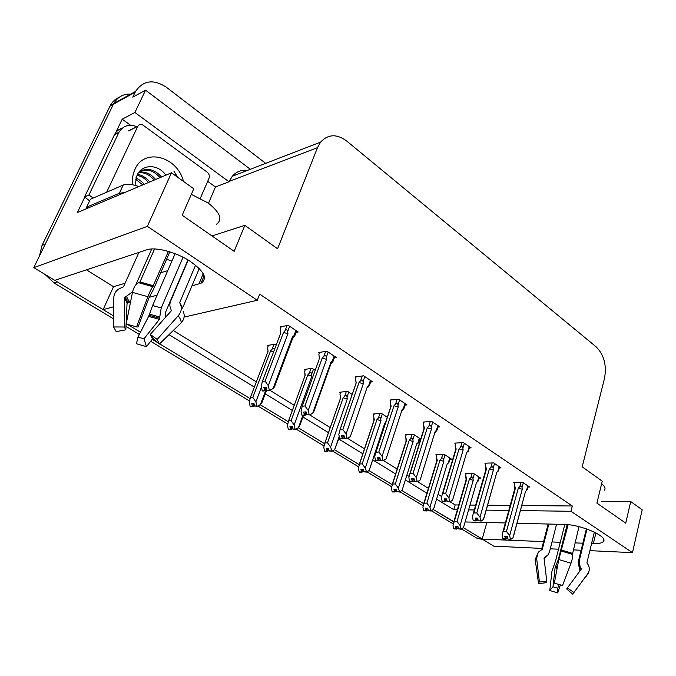 <?xml version="1.0" encoding="UTF-8"?>
<svg xmlns="http://www.w3.org/2000/svg" width="676" height="676" viewBox="0 0 676 676"><rect width="100%" height="100%" fill="white"/><g stroke="black" fill="none" stroke-linecap="round" stroke-linejoin="round"><path stroke-width="1.01" d="M591.576 543.555L593.334 543.631C598.463 543.808 601.758 543.149 603.22 541.653C609 536.837 581.09 524.441 564.164 524.432L517.022 523.258M113.661 318.937L54.088 282.974L57.359 281.9L113.678 316.005L103.132 309.616L113.5 286.683L86.452 269.834M191.942 285.897L200.992 283.278C207.912 278.478 204.017 270.966 189.322 260.742C175.27 251.861 155.446 246.782 146.836 249.782L54.798 280.346L33.8 267.637L113.754 103.538C117.759 96.693 123.733 93.558 131.685 94.125M541.814 548.413L493.835 546.174L482.174 539.118L543.58 541.611M486.855 522.497L482.174 539.118M453.858 521.678L433.291 509.518L453.79 521.923M423.683 503.704L401.874 490.497L423.683 503.704M392.156 484.607L368.978 470.572L392.156 484.607M359.117 464.606L334.468 449.684L359.117 464.606M324.472 443.625L298.243 427.747L324.472 443.625M288.103 421.604L260.159 404.687L288.103 421.604M249.875 398.468L159.604 343.805L249.875 398.468M157.998 342.833L152.21 339.327L157.998 342.833M140.473 332.22L127.139 324.15L140.473 332.22M207.693 181.32L215.475 186.973L208.478 203.265M114.954 134.27L122.204 119.179L130.578 125.271M520.452 510.591L570.975 511.276L632.474 552.647L642.2 509.78L630.725 501.567L625.731 523.131L596.908 503.13L602.257 481.185L582.188 466.82L604.488 378.45C606.845 365.378 604.099 354.858 596.232 346.906L346.763 141.081C336.809 133.721 328.097 134.059 320.61 142.112L317.475 147.655L277.582 248.785L244.847 225.345L234.166 251.328L182.19 215.247L193.775 188.79L171.451 172.811L77.351 212.534L84.804 197.02M250.365 169.287L145.551 90.162L134.913 112.495L229.02 181.802L215.475 186.973M134.913 112.495L122.204 119.179M247.543 170.377C241.45 169.625 236.363 171.594 232.282 176.275L229.02 181.802M236.693 174.577L235.214 173.47M145.551 90.162L132.775 97.175L135.538 91.454C143.236 80.292 153.52 78.898 166.406 87.272L265.685 163.355M632.474 552.647L589.861 550.653M581.115 550.247L573.214 549.875M558.553 549.199L550.264 548.811M171.451 172.811L147.368 226.35L33.8 267.637M103.132 309.616L113.729 306.786M127.054 303.228L130.493 302.307M149.193 297.313L157.102 295.201M505.352 522.962L465.282 521.957M552.022 541.949L560.303 542.287M574.955 542.879L582.847 543.2M436.772 499.234L453.773 509.687L457.365 509.738M468.772 509.89L474.298 509.966M486.255 510.127L508.791 510.439M169.008 334.654L254.345 387.111M265.262 393.821L292.345 410.459M302.899 416.948L328.46 432.657M338.777 439.003L362.826 453.79M372.975 460.026L395.604 473.935M405.608 480.087L426.911 493.176M147.368 226.35L257.277 300.279L184.109 317.078M244.847 225.345L211.994 235.941M630.725 501.567L601.733 501.423M521.821 505.53L572.31 505.986L259.702 294.119L257.277 300.279M572.31 505.986L570.975 511.276M469.228 446.566L467.784 451.433L466.71 452.371L452.582 500.13L450.182 501.845L447.191 501.541L450.182 501.845L455.176 504.93L458.759 504.964M470.166 505.065L475.693 505.116M487.641 505.217L510.169 505.42M455.176 504.93L453.773 509.687M173.293 330.48L256.348 381.881M269.876 390.246L294.221 405.313M309.726 414.912L330.226 427.595M370.431 380.394L368.699 385.497L367.431 386.435L350.354 436.62L347.532 438.318L344.54 438.132L347.532 438.318L364.491 448.805M404.975 403.521L403.344 408.549L402.144 409.487L386.123 458.843L383.453 460.559L380.47 460.322L383.453 460.559L397.175 469.034M407.146 475.203L408.98 476.343M437.862 425.559L436.333 430.502L435.2 431.44L420.159 479.994L417.633 481.701L414.641 481.43L417.633 481.701L428.381 488.342M438.217 494.435L441.538 496.488M527.871 487.024L529.612 487.007L522.514 482.258L513.726 482.36L514.554 482.917M499.277 467.927L501.06 467.885L493.641 462.916L484.878 463.178L485.714 463.736M437.997 427.029L439.873 426.902L431.727 421.444L423.075 422.069L423.92 422.635M405.11 405.093L407.045 404.916L398.494 399.186L389.917 400.023L390.77 400.589M370.583 382.058L372.577 381.822L363.587 375.805L355.103 376.87L355.956 377.436M334.29 357.858L336.335 357.553L326.88 351.224L318.514 352.534L319.376 353.1M469.347 447.951L471.18 447.867L463.406 442.662L454.695 443.101L455.531 443.659M296.08 332.389L298.192 332L288.23 325.333L280.008 326.922L280.861 327.488M478.997 478.143L480.687 478.118L473.47 473.411L465.232 473.589L466.034 474.104M449.912 459.257L451.644 459.198L444.098 454.28L435.919 454.61L436.721 455.125M387.314 417.286L381.239 413.323L373.194 414.008L374.005 414.532M352.196 394.404L347.548 391.37L339.589 392.257L340.408 392.781M315.219 370.313L312.194 368.344L304.352 369.442L305.172 369.975M420.742 439.062L413.391 434.271L405.262 434.769L406.073 435.285M419.5 439.51L420.616 439.451M276.239 344.921L275.064 344.152L267.358 345.495L268.178 346.027M113.5 286.683L125.068 283.269M160.711 272.732L167.758 270.645M171.898 261.105L166.6 259.238M39.445 256.052L42.022 245.422L45.233 244.154L113.754 103.538L135.538 91.454M57.359 281.9L54.976 280.286M482.208 539L463.305 527.686M42.022 245.422L110.391 105.397C112.469 101.62 115.393 98.916 119.162 97.31M482.977 539.6L476.648 538.071L461.581 528.978M453.148 523.883L431.474 510.803M423.024 505.699L399.972 491.782M391.497 486.669L366.967 471.856M358.483 466.736L332.355 450.96M323.872 445.839L296.012 429.023M287.537 423.903L257.801 405.955M249.351 400.851L150.68 341.279M139.332 334.434L125.998 326.381M54.088 282.974L45.022 274.431M252.807 397.446L255.883 401.814L256.795 405.837L257.37 406.183L254.582 406.065L253.939 403.209L251.742 403.445L252.385 406.301L250.196 406.529L249.3 402.541L250.281 397.733L252.807 397.446L270.544 350.979L272.124 349.146C273.273 347.946 274.05 348.106 274.448 349.627M252.385 406.301L250.196 406.529M267.882 350.971L267.95 351.579M268.457 345.309L267.671 347.346L268.017 351.402L250.281 397.733M255.883 401.814L261.426 387.238M265.71 390.534L260.412 404.552L257.37 406.183M253.99 403.462L252.968 406.648L250.703 406.58M260.412 404.552L261.823 402.921L266.699 390.01M268.017 351.402L267.704 352.213M256.795 405.837L254.582 406.065M270.544 350.979L273.679 351.655M252.968 406.648L254.522 405.811M253.737 403.234L252.537 406.386M250.627 406.791L252.816 406.555M262.66 391.015L265.153 390.829L262.753 390.787M266.268 387.373L265 390.736M266.893 390.17L269.859 390.255L266.893 390.17L266.217 387.162L263.877 387.458L264.705 390.551L262.212 390.745L261.266 386.545L262.339 381.441L265.034 381.078L283.464 332.524L287.942 333.648L287.646 331.578L289.649 326.28M264.544 390.458L262.212 390.745M264.705 390.551L265.972 387.187M265.153 390.829L266.843 389.934M295.911 330.471L293.925 335.752L294.711 336.023L292.784 338.38M293.925 335.752L292.514 336.682L292.59 338.583L274.448 386.942L273.028 388.582L269.859 390.255M292.514 336.682L273.028 388.582M283.464 332.524L285.128 330.589C286.48 329.22 287.325 329.55 287.646 331.578M265.034 381.078L268.304 385.65L287.942 333.648M269.251 389.883L268.304 385.65M280.413 333.944L262.339 381.441M281.165 326.694L280.346 328.849L280.76 333.031M280.65 333.336L280.532 332.212M291.094 420.692L294.178 425.01L295.049 428.922L295.606 429.252L292.801 429.091L292.176 426.303L289.936 426.48L290.562 429.252L288.331 429.421L287.461 425.542L288.525 420.911L291.094 420.692L307.749 374.977L309.304 373.203C310.571 371.935 311.349 372.248 311.661 374.132L313.461 369.164M290.562 429.252L288.331 429.421M304.817 373.735L304.96 375.324M305.417 369.299L304.699 371.276L305.172 375.324L288.525 420.911M294.178 425.01L311.932 376.059L311.661 374.132M302.84 415.537L298.479 427.612L295.606 429.252M292.133 426.311L291.111 429.59L288.813 429.48M298.479 427.612L299.671 425.905L303.431 415.478M305.172 375.324L304.834 376.262M295.049 428.922L292.801 429.091M307.749 374.977L311.932 376.059M291.111 429.59L292.708 428.677M291.795 426.336L290.705 429.344M288.745 429.666L290.967 429.505M327.522 442.814L330.598 447.064L331.967 451.196L329.161 450.985L328.561 448.281L326.28 448.391L326.88 451.095L324.615 451.205L323.779 447.428L324.826 443.059L327.522 442.814L343.171 397.826L344.709 396.102C345.951 394.877 346.72 395.181 347.016 397.023L348.715 392.131M326.88 451.095L324.615 451.205M340.628 392.139L339.96 394.066L340.56 398.105L324.911 442.966M330.598 447.064L347.287 398.899L347.016 397.023M339.242 436.35L334.696 449.548L331.967 451.196M328.333 448.289L327.404 451.416L325.063 451.272M340.56 398.105L340.231 396.956M331.443 450.875L329.161 450.985M343.171 397.826L347.287 398.899M327.404 451.416L329.035 450.436M334.696 449.548L339.411 437.144M328.012 448.306L327.015 451.179M325.012 451.441L327.277 451.331M362.209 463.88L365.285 468.079L366.603 472.093L363.789 471.848L363.206 469.203L360.899 469.271L361.483 471.907L359.193 471.958L358.373 468.274L359.564 463.973L362.209 463.88L376.938 419.61L378.45 417.937C379.667 416.737 380.427 417.041 380.723 418.841L382.32 414.025M361.483 471.907L359.193 471.958M374.208 413.915L373.583 415.791L374.293 419.821L359.564 463.973M365.285 468.079L380.985 420.675L380.723 418.841M385.599 422.5L384.771 423.125L369.189 470.437L366.603 472.093M362.818 469.212L361.981 472.203L359.615 472.034M374.293 419.821L373.912 420.134L373.836 418.224M366.105 471.789L363.789 471.848M376.938 419.61L380.985 420.675M361.981 472.203L363.637 471.155M369.189 470.437L384.712 424.384M362.53 469.22L361.609 471.983M359.556 472.186L361.854 472.127M302.392 415.47L304.918 415.351L302.468 415.267M305.991 411.861L304.775 415.258M306.735 414.777L309.718 414.92L306.735 414.777L306.084 411.853L303.693 412.073L304.496 415.081L301.969 415.208L301.057 411.126L302.214 406.225L304.952 405.946L322.199 358.204L326.601 359.319L326.314 357.3L328.19 352.095M304.344 414.996L301.969 415.208M304.496 415.081L305.645 411.895M304.918 415.351L306.65 414.371M334.13 356.075L332.271 361.263L333.031 361.364L331.189 363.62M332.271 361.263L330.936 362.201L330.868 363.95L313.884 411.507L312.701 413.23L309.718 414.92M330.936 362.201L312.701 413.23M322.199 358.204L323.838 356.328C325.164 355.001 325.993 355.322 326.314 357.3M304.952 405.946L308.222 410.45L326.601 359.319M309.143 414.565L308.222 410.45M319.064 359.683L302.214 406.225M319.647 352.357L318.886 354.435L319.452 358.618M340.104 438.682L342.656 438.614L340.172 438.496M343.628 435.302L342.521 438.53M344.54 438.132L343.915 435.285L341.49 435.445L342.259 438.369L339.698 438.428L338.82 434.457L339.977 429.818L342.833 429.547L358.99 382.591L363.316 383.698L363.037 381.737L364.786 376.608M342.115 438.285L339.698 438.428M342.259 438.369L343.298 435.327M342.656 438.614L344.414 437.566M368.699 385.497L369.426 385.447L367.659 387.618M367.431 386.435L350.354 436.62M358.99 382.591L360.604 380.774C361.905 379.49 362.716 379.802 363.037 381.737M342.833 429.547L346.104 433.984L363.316 383.698M346.982 437.98L346.104 433.984M356.201 376.735L355.508 378.746L356.201 382.92L340.045 429.742M355.821 381.703L356.201 382.92M375.949 460.736L378.526 460.728L376 460.567M379.405 457.567L378.391 460.652M380.47 460.322L379.861 457.551L377.402 457.644L378.137 460.491L375.56 460.5L374.715 456.63L375.763 452.379L378.822 451.965L393.973 405.786L398.223 406.884L397.953 404.966L399.6 399.93M378.011 460.415L375.56 460.5M378.137 460.491L379.092 457.576M378.526 460.728L380.309 459.595M403.344 408.549L404.045 408.372L402.347 410.45M402.144 409.487L386.123 458.843M393.973 405.786L395.57 404.02C396.846 402.769 397.64 403.082 397.953 404.966M378.822 451.965L382.084 456.334L398.223 406.884M382.937 460.238L382.084 456.334M390.99 399.913L390.339 401.882L390.728 406.403L391.159 406.039L376 452.092M390.635 404.316L391.159 406.039M410.053 481.726L412.647 481.777L410.104 481.574M413.45 478.743L412.529 481.692M414.641 481.43L414.058 478.735L411.574 478.769L412.284 481.549L409.69 481.506L408.87 477.729L409.817 473.842L413.061 473.293L427.283 427.866L431.465 428.964L431.195 427.088L432.741 422.128M412.157 481.473L409.69 481.506M412.284 481.549L413.163 478.743M412.647 481.777L414.447 480.56M436.333 430.502L437 430.215L435.378 432.201M435.2 431.44L420.159 479.994M427.283 427.866L428.854 426.159C430.113 424.942 430.891 425.246 431.195 427.088M413.061 473.293L416.315 477.602L431.465 428.964M417.134 481.397L416.315 477.602M423.945 428.88L423.522 423.903L423.928 428.466L424.443 428.052L410.214 473.352M423.767 425.779L424.443 428.052M423.522 423.903L424.122 421.993M601.64 483.729C604.8 486.281 605.747 488.418 604.471 490.142M579.028 561.815L586.971 529.046L579.205 560.801L580.143 566.894L581.183 569.251L567.375 587.926L573.916 592.506L587.74 573.755C589.649 570.916 589.81 567.958 588.213 564.891L586.954 562.643L594.356 532.088M564.815 524.458L555.596 560.852L551.929 571.381L549.782 590.503L552.985 586.776L555.097 567.62L558.3 559.643L567.147 524.601M548.827 524.052L542.313 549.208L538.248 552.224L536.634 558.3L539.389 581.952L546.825 581.647L544.019 558.03L547.94 554.903L549.487 551.861L556.559 524.246M578.977 526.655L572.445 554.371C572.825 556.534 572.344 559.483 571 563.218L562.533 585.593L554.337 583.092L558.798 559.534L568.136 524.694M579.949 570.916L578.124 562.449L586.371 528.835M548.304 554.438L544.129 558.934M567.375 587.926L566.674 588.957L567.392 587.985M546.157 582.34L546.825 581.647M559.01 584.402L557.759 588.238L552.985 586.776M573.916 592.506L572.699 594.204L566.674 588.957M546.216 582.704L538.409 583.718L538.409 582.746L539.389 581.952M557.759 588.238L557.742 592.937L549.782 590.503M557.742 592.937L560.379 584.841M535.147 559.736L535.198 559.035M191.333 194.367L208.064 202.961C220.097 212.425 222.886 219.531 216.447 224.288M188.215 260.057L170.724 300.938C169.532 303.854 169.583 306.498 170.867 308.873L171.231 310.901L150.283 334.434L157.187 339.445L178.194 315.785C181.447 311.78 182.148 307.918 180.298 304.208L179.715 302.51L195.558 265.161M199.268 268.524L182.562 308.112M165.138 317.745L165.265 312.937L187.962 259.905M138.91 252.41L123.497 286.768L121.519 287.731C116.669 289.531 114.083 292.826 113.779 297.609L113.619 326.956L124.367 327.015L124.426 297.719L132.581 291.812M168.434 251.371L152.784 286.658C151.449 288.39 149.827 291.736 147.917 296.713L136.569 326.922L126.184 323.965L132.462 292.378C133.654 287.215 135.732 283.996 138.715 282.737L139.974 281.968L154.618 248.912M183.069 257.21L161.218 307.977L159.375 319.402L143.963 338.82L137.955 337.104L148.652 316.36L152.607 305.552L175.135 253.661M135.791 284.892L151.762 248.929M136.569 326.922L138.048 326.998L149.286 297.077L153.249 289.827L169.845 251.802M130.907 300.203L127.063 303.017L125.837 329.812L124.367 327.015M150.283 334.434L151.618 337.197L159.367 344.042L157.187 339.445M125.837 329.812L116.179 331.637L113.619 326.956M143.963 338.82L146.472 346.636L136.476 343.754L137.955 337.104M183.154 311.23C185.021 315.523 184.337 319.402 181.117 322.866L159.367 344.042M146.472 346.636L152.953 338.38M124.714 192.542L119.348 193.277L86.629 207.16L87.948 208.064M212.213 235.873L211.723 235.451M138.884 186.559C132.099 184.159 126.868 183.652 123.193 185.055L90.398 199.268L86.629 207.16M122.415 128.06C118.993 129.057 116.373 131.195 114.574 134.465L84.559 196.885L89.629 200.882M114.286 135.023L119.044 132.183C123.167 125.635 129.091 123.784 136.822 126.64M84.559 196.885L88.953 194.95L93.153 198.076M118.756 132.741L88.953 194.95M137.389 178.726L136.053 177.611M132.504 184.751C132.014 179.14 132.826 174.019 134.946 169.389C144.182 147.343 177.526 156.469 183.458 181.405M166.026 175.101L165.079 174.07C156.866 163.753 142.078 164.395 137.127 175.016L134.972 185.317M177.695 177.281L173.893 171.104L177.273 176.977M160.035 177.636C153.376 170.191 146.439 168.256 139.205 171.831M161.505 177.011C157.795 172.769 153.866 170.293 149.709 169.583C146.371 168.67 142.577 169.794 138.352 172.955M154.187 180.095C149.531 174.661 144.36 172.186 138.665 172.659M155.641 179.486C152.861 176.216 150.047 174.07 147.182 173.048C143.337 171.932 140.583 171.645 138.901 172.203M148.441 182.528C145.12 178.523 141.292 176.123 136.974 175.321M149.869 181.92C145.315 177.053 141.149 174.602 137.372 174.552M142.78 184.911L135.614 179.148M144.191 184.32C142.011 181.633 139.256 179.546 135.91 178.067M165.966 175.126L165.079 174.07M106.639 192.229L137.887 126.099C139.222 124.19 141.005 123.928 143.244 125.305L207.177 172.135C209.154 173.867 209.763 175.912 209.019 178.253L200.341 198.262M395.291 483.974L398.358 488.106L399.626 492.018L396.812 491.739L396.246 489.162L393.922 489.179L394.48 491.748L392.165 491.756L391.379 488.157L392.612 483.999L395.291 483.974L409.157 440.397L410.653 438.766C411.853 437.609 412.597 437.904 412.884 439.662L414.388 434.922M394.48 491.748L392.165 491.756M406.259 434.702L405.676 436.535L406.496 440.541L392.612 483.999M417.886 443.448L418.529 442.586L416.754 443.794L402.085 490.362L399.626 492.018M398.358 488.106L413.137 441.453L412.884 439.662M395.722 489.162L394.953 492.035L392.562 491.832M406.496 440.541L406.031 440.896L405.904 438.462M399.153 491.731L396.812 491.739M409.157 440.397L413.137 441.453M402.085 490.362L416.754 443.794M394.953 492.035L396.626 490.911M395.443 489.162L394.598 491.824M392.519 491.967L394.835 491.959M426.869 503.147L429.928 507.228L431.144 511.039L428.33 510.726L427.79 508.208L425.441 508.183L425.981 510.693L423.641 510.659L422.88 507.144L424.173 503.13L426.869 503.147L439.941 460.255L441.411 458.666C442.594 457.534 443.321 457.829 443.608 459.553L445.019 454.88M425.981 510.693L423.641 510.659M436.89 454.568L436.341 456.351L436.747 461.015M436.341 456.351L437.254 460.339L424.173 503.13M448.323 463.136L448.991 462.257L447.318 463.533L433.485 509.374L431.144 511.039M429.928 507.228L443.853 461.302L443.608 459.553M427.139 508.2L426.438 510.963L424.021 510.735M428.119 509.738L426.438 510.963M437.254 460.339L436.721 460.736L436.527 457.753M430.688 510.76L428.33 510.726M439.941 460.255L443.853 461.302M433.485 509.374L447.318 463.533M426.877 508.2L426.1 510.76M423.987 510.862L426.319 510.895M457.044 521.475L460.086 525.497L461.269 529.215L458.455 528.877L457.931 526.418L455.565 526.342L456.089 528.801L453.74 528.725L452.996 525.294L454.323 521.407L457.044 521.475L469.372 479.242L470.826 477.695C471.983 476.597 472.701 476.884 472.98 478.566L474.324 473.969M456.089 528.801L453.74 528.725M466.187 473.563L465.68 475.304L466.094 479.96M465.68 475.304L466.668 479.276L454.323 521.407M477.442 481.971L478.135 481.075L476.538 482.419L463.491 527.55L461.269 529.215M460.086 525.497L473.225 480.281L472.98 478.566M457.17 526.393L456.528 529.063L454.095 528.801M466.668 479.276L466.077 479.698L465.798 476.149M460.829 528.945L458.455 528.877M469.372 479.242L473.225 480.281M463.491 527.55L476.538 482.419M456.528 529.063L458.108 527.88M456.925 526.384L456.207 528.869M454.061 528.919L456.418 528.995M442.552 501.727L445.163 501.82L442.594 501.592M445.89 498.905L445.045 501.744M447.191 501.541L446.625 498.905L444.124 498.896L444.816 501.6L442.205 501.516L441.411 497.84L442.256 494.291L442.805 493.615L445.67 493.607L459.038 448.915L463.144 450.005L462.891 448.171L464.344 443.287M444.69 501.524L442.205 501.516M444.816 501.6L445.619 498.905M445.163 501.82L446.988 500.595M467.784 451.433L468.417 451.061L467.707 451.99M466.71 452.371L452.582 500.13M459.038 448.915L460.584 447.258C461.826 446.067 462.587 446.38 462.891 448.171M445.67 493.607L448.915 497.857L463.144 450.005M449.709 501.558L448.915 497.857M455.59 449.87L455.159 444.909L455.582 449.489L456.173 449.041L442.805 493.615M455.337 446.185L456.173 449.041M455.159 444.909L455.717 443.05M473.546 520.807L476.166 520.934L473.589 520.681M476.833 518.129L476.056 520.866M478.236 520.723L481.219 521.052L478.236 520.723L477.687 518.146L475.169 518.095L475.836 520.731L473.217 520.605L472.448 517.013L473.2 513.794L473.884 512.932L476.774 512.983L489.348 469.009L493.379 470.082L493.134 468.299L494.494 463.491M475.718 520.664L473.217 520.605M475.836 520.731L476.58 518.12M476.166 520.934L478.025 519.717M477.924 519.252L477.797 519.717M499.158 466.617L497.806 471.409L498.432 470.927M497.806 471.409L496.784 472.347L484.084 517.782L483.492 519.337L481.219 521.052M496.784 472.347L483.492 519.337M489.348 469.009L490.869 467.386C492.086 466.237 492.838 466.541 493.134 468.299M476.774 512.983L479.994 517.165L493.379 470.082M480.771 520.782L479.994 517.165M485.807 469.896L485.36 464.97L485.799 469.55L486.466 469.076L473.884 512.932M485.461 465.612L486.466 469.076M485.36 464.97L485.883 463.144M503.147 539.025L505.775 539.194L503.181 538.907M506.383 536.482L505.665 539.127M507.879 539.025L510.845 539.389L507.879 539.025L507.346 536.516L504.811 536.423L505.454 538.992L502.826 538.823L502.082 535.324L502.758 532.409L503.561 531.378L506.459 531.471L518.298 488.199L522.269 489.263L522.024 487.514L523.308 482.791M505.344 538.924L502.826 538.823M505.454 538.992L506.147 536.474M505.775 539.194L507.651 537.986M507.507 537.285L507.321 537.969M527.77 485.774L526.494 490.489L527.077 489.956M526.494 490.489L525.522 491.427L513.523 536.212L513.008 537.673L510.845 539.389M525.522 491.427L513.008 537.673M518.298 488.199L519.793 486.627C520.993 485.503 521.728 485.799 522.024 487.514M506.459 531.471L509.67 535.603L522.269 489.263M510.414 539.127L509.67 535.603M514.673 489.027L514.225 484.151L514.664 488.714L515.408 488.216L503.561 531.378M514.706 482.351L514.216 484.126L515.408 488.216M595.928 532.891L593.334 543.631M135.166 92.198L110.019 106.124M317.475 147.655L229.206 181.379M203.239 273.679L198.896 284.038M476.648 538.071L480.72 538.231M272.124 349.146L273.957 344.346M285.128 330.589L287.038 325.562M309.304 373.203L311.019 368.513M344.709 396.102L346.306 391.514M378.45 417.937L379.946 413.433M323.838 356.328L325.612 351.419M360.604 380.774L362.251 375.974M395.57 404.02L397.108 399.322M428.854 426.159L430.291 421.554M586.954 562.643L587.013 563.142M541.315 549.926L542.313 549.208M561.722 550.12L572.361 553.314M580.143 566.894C578.842 563.759 578.428 562.111 578.901 561.95L578.124 562.449M558.748 559.804L558.3 559.643M580.557 567.519L579.273 569.429M544.281 558.849L545.321 556.88M557.463 566.581L555.816 565.998M581.183 568.381L581.098 569.369M580.802 569.758L579.831 570.358M557.294 567.451L555.376 566.775M557.125 568.33L555.097 567.62M558.798 559.534L571 563.218M587.74 573.755L586.413 576.18M535.215 561.131L535.198 559.601L536.634 558.3M561.317 551.033L572.445 554.371M561.562 550.602L572.318 553.83M179.715 302.51L182.123 307.056M139.974 281.968L153.418 285.711M161.218 307.977L152.607 305.552M128.972 301.42L126.488 296.384M159.62 316.993L149.438 314.112M127.73 302.062L125.128 296.815M159.688 318.286L149.083 315.278M127.063 303.017L124.426 297.719M159.375 319.402L148.652 316.36M132.462 292.378L147.917 296.713M178.194 315.785C180.348 318.506 181.32 320.863 181.117 322.866M138.715 282.737L152.784 286.658M139.526 282.458L153.131 286.252M123.193 185.055L119.348 193.277M137.794 126.302L128.617 130.933M410.653 438.766L412.056 434.355M419.348 438.149L417.861 442.881M441.411 458.666L442.729 454.331M449.768 457.973L448.357 462.629M470.826 477.695L472.068 473.445M478.862 476.926L477.535 481.515M460.584 447.258L461.936 442.738M490.869 467.386L492.128 462.959M519.793 486.627L520.985 482.275M603.702 539.642L603.22 541.653M320.61 142.112L232.282 176.275M204.152 275.74L200.992 283.278M110.391 105.397L113.754 103.538M267.899 351.52L267.899 351.038M294.998 335.279L296.62 330.953M280.641 333.15L280.641 332.676M304.969 375.518L304.952 374.589M340.501 398.139L324.826 443.059M374.132 419.914L359.336 464.251M333.251 360.756L334.772 356.505M319.224 358.829L319.207 357.858M369.603 384.965L371.023 380.782M356.151 382.954L339.977 429.818M404.172 408L405.507 403.885M390.981 406.149L375.763 452.379M437.102 429.936L438.352 425.88M424.148 428.229L409.817 473.842M548.143 524.035L541.468 549.774L542.177 549.47M581.318 568.905L581.216 568.44M566.885 588.864L567.418 588.154M538.409 582.746L535.198 559.601L538.248 552.224M589.016 571.152L587.799 574.363M119.044 132.183L114.574 134.465M137.887 126.099L128.719 130.738M418.621 442.324L419.83 438.47M406.225 440.693L392.249 484.455M449.067 462.054L450.208 458.26M436.89 460.542L423.675 503.755M478.185 480.932L479.267 477.188M466.22 479.512L453.706 522.193M468.493 450.85L469.668 446.861M455.776 449.27L442.256 494.291M498.465 470.817L499.572 466.888M485.968 469.338L473.2 513.794M527.094 489.897L528.142 486.027M514.816 488.511L502.758 532.409"/></g></svg>
